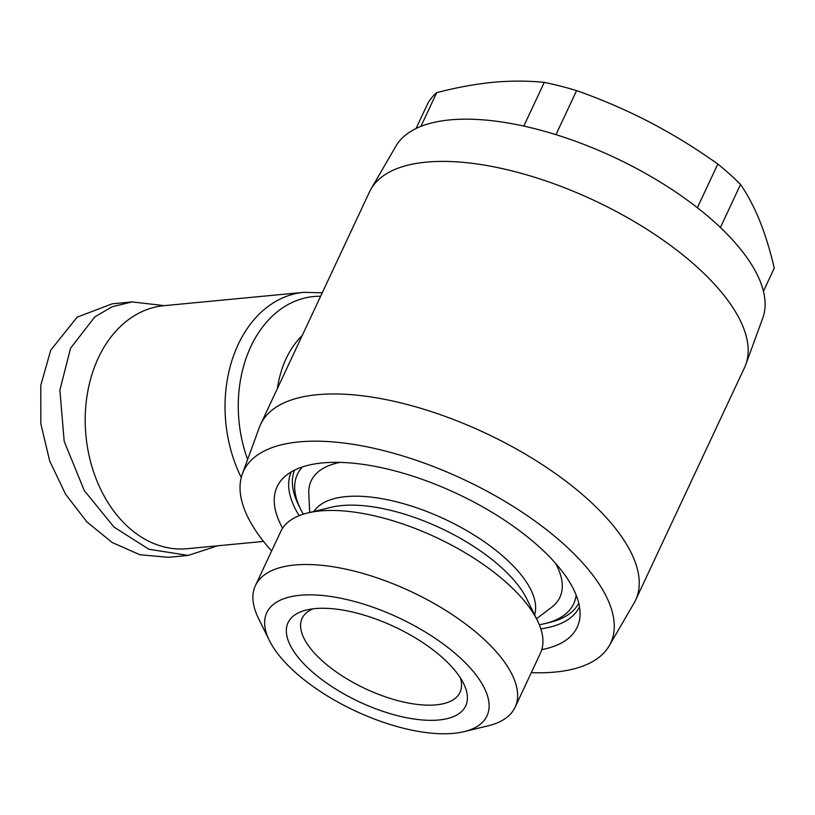 <?xml version="1.0" encoding="UTF-8"?>
<svg xmlns="http://www.w3.org/2000/svg" width="815" height="815" viewBox="0 0 815 815"><rect width="100%" height="100%" fill="white"/><g stroke="black" fill="none" stroke-linecap="round" stroke-linejoin="round"><path stroke-width="1.22" d="M164.436 305.645L132.01 301.927L112.205 303.822L77.14 317.147L50.754 350.134L40.781 385.373L40.821 423.769L49.695 460.995L65.638 494.348L86.95 521.957L112.175 542.515L139.854 554.74L168.369 557.307L188.173 555.423L217.656 545.795M578.762 603.202A156.938 66.321 25.1 0 1 549.809 622.405L545.001 623.567A152.578 64.477 25.1 0 1 539.296 624.738M576.154 595.093A152.578 64.477 25.1 0 1 545.001 623.567M313.918 511.463A122.056 51.59 25.1 0 1 395.122 501.47A122.056 51.59 25.1 0 1 505.096 558.081A122.056 51.59 25.1 0 1 534.599 614.836M555.596 563.379A137.317 58.028 25.1 0 1 551.541 607.379L536.514 618.738M299.166 515.671A159.119 67.248 25.1 0 1 291.332 471.844M269.307 640.376L258.406 618.198A143.389 60.595 25.1 0 1 255.411 585.598L280.727 531.543A143.389 60.595 25.1 0 1 307.693 512.971L331.196 507.276A122.056 51.59 25.1 0 1 500.909 567.026A122.056 51.59 25.1 0 1 526.755 598.882L537.431 620.582A143.389 60.595 25.1 0 1 540.416 653.192L515.1 707.247A143.389 60.595 25.1 0 1 488.134 725.819L464.112 731.636A121.588 51.386 25.1 0 1 295.05 672.12A121.588 51.386 25.1 0 1 269.307 640.376A121.588 51.386 25.1 0 1 320.927 595.337A121.588 51.386 25.1 0 1 458.692 656.493A121.588 51.386 25.1 0 1 464.112 731.636M282.601 528.202A165.649 70.008 25.1 0 1 282.774 478.527A165.649 70.008 25.1 0 1 322.465 462.93A165.649 70.008 25.1 0 1 491.72 512.136A165.649 70.008 25.1 0 1 579.842 617.689A165.649 70.008 25.1 0 1 541.781 649.616M307.693 512.971A143.389 60.595 25.1 0 1 507.062 583.153A143.389 60.595 25.1 0 1 537.431 620.582M255.411 585.598A143.389 60.595 25.1 0 1 348.769 569.807A143.389 60.595 25.1 0 1 481.747 637.208A143.389 60.595 25.1 0 1 515.1 707.247M531.309 672.64A202.711 85.667 -154.9 0 0 555.26 672.049A202.711 85.667 -154.9 0 0 609.233 645.796A202.711 85.667 -154.9 0 0 520.907 511.372A202.711 85.667 -154.9 0 0 299.054 441.903A202.711 85.667 -154.9 0 0 242.361 473.943A202.711 85.667 -154.9 0 0 271.619 550.991M609.233 645.796L634.101 602.988A207.061 87.511 -154.9 0 0 635.619 600.095A207.061 87.511 -154.9 0 0 540.773 463.654A207.061 87.511 -154.9 0 0 317.249 394.704A207.061 87.511 -154.9 0 0 260.586 424.411A207.061 87.511 -154.9 0 0 259.333 427.437L242.361 473.943M635.619 600.095L744.553 367.534A207.061 87.511 -154.9 0 0 745.807 364.519A207.061 87.511 -154.9 0 0 646.57 229.096A207.061 87.511 -154.9 0 0 426.184 162.144A207.061 87.511 -154.9 0 0 371.039 188.968A207.061 87.511 -154.9 0 0 369.531 191.861L260.586 424.411M745.807 364.519L762.779 318.013A202.711 85.667 -154.9 0 0 665.631 185.433A202.711 85.667 -154.9 0 0 449.89 119.897A202.711 85.667 -154.9 0 0 395.907 146.15L371.039 188.968M313.103 608.825A87.185 36.848 -154.9 0 0 302.11 618.381A87.185 36.848 -154.9 0 0 322.394 660.965A87.185 36.848 -154.9 0 0 436.157 704.863A87.185 36.848 -154.9 0 0 460.017 692.353A87.185 36.848 -154.9 0 0 460.332 677.785M438.857 719.991A98.085 41.453 25.1 0 1 315.242 674.382A98.085 41.453 25.1 0 1 306.501 609.997A98.085 41.453 25.1 0 1 314.885 608.622A98.085 41.453 25.1 0 1 463.643 683.612A98.085 41.453 25.1 0 1 438.857 719.991M763.441 291.24L774.25 268.166C770.257 250.918 765.448 235.229 759.845 221.099C754.15 207.153 747.722 194.938 740.56 184.455A191.81 81.062 -154.9 0 0 729.761 174.196A191.81 81.062 -154.9 0 0 717.821 164.039C696.01 148.493 673.282 134.516 649.647 122.118C625.93 109.893 601.572 99.389 576.592 90.608L555.952 134.658M697.365 207.713L717.821 164.039M322.231 292.819L303.74 292.341L163.886 305.696A122.056 89.945 84.5 0 0 87.164 395.01A122.056 89.945 84.5 0 0 128.566 527.376A122.056 89.945 84.5 0 0 187.093 548.709L263.52 541.415M303.302 514.194A152.578 64.477 25.1 0 1 300.552 509.059L298.372 504.628A156.938 66.321 25.1 0 1 294.582 470.092M300.552 509.059A152.578 64.477 25.1 0 1 302.487 466.893M309.7 512.482L308.804 493.666A137.317 58.028 25.1 0 1 340.008 462.39M579.506 606.829A159.119 67.248 25.1 0 1 540.814 628.864M740.56 184.455L720.399 227.497M416.047 128.515L427.121 104.87A191.81 81.062 25.1 0 1 436.718 92.665L420.927 126.376M523.8 126.091L544.267 82.397C528.028 80.716 510.923 80.685 492.932 82.315C474.86 84.128 456.125 87.572 436.718 92.665M576.592 90.608A191.81 81.062 -154.9 0 0 544.267 82.397M132.01 301.927L112.164 306.756L94.815 316.872L70.559 348.239L59.882 390.11L64.191 441.373L84.281 490.548L113.998 527.061L148.88 549.249L188.173 555.423M320.621 296.263A116.932 86.176 84.5 0 0 247.628 459.507M303.74 292.341A122.056 89.945 84.5 0 0 241.26 477.509M302.273 335.444A92.309 68.022 84.5 0 0 277.395 388.541"/></g></svg>
